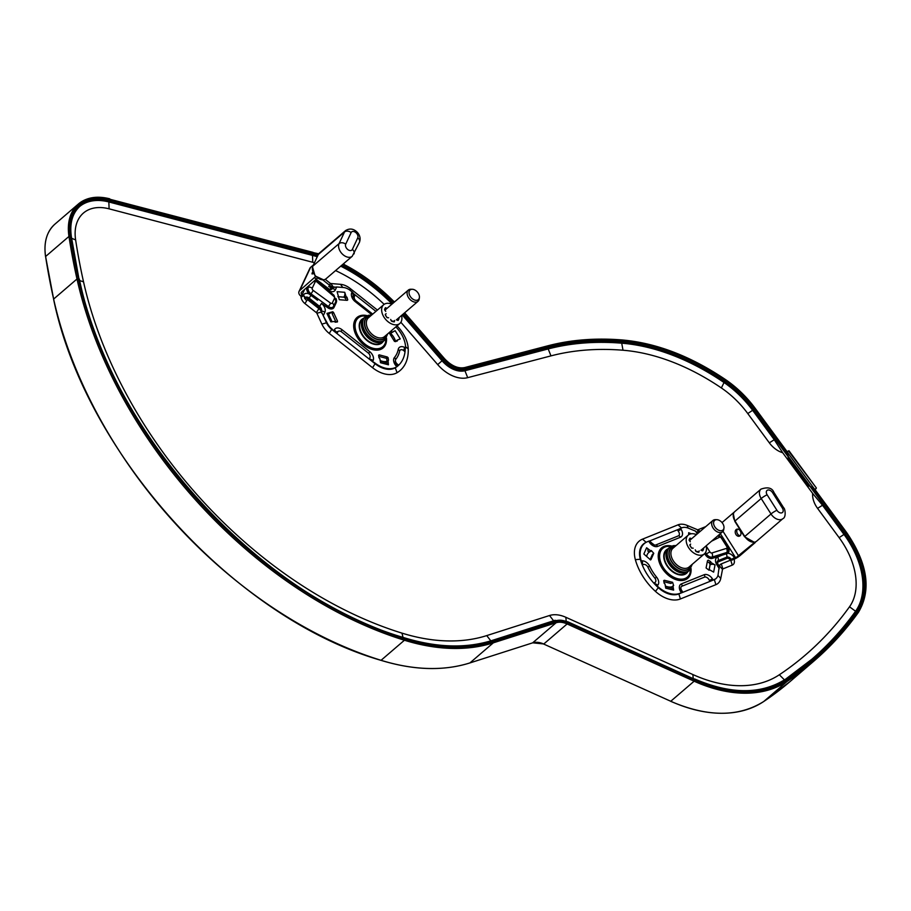 <?xml version="1.0" encoding="UTF-8"?>
<svg xmlns="http://www.w3.org/2000/svg" width="911" height="911" viewBox="0 0 911 911"><rect width="100%" height="100%" fill="white"/><g stroke="black" fill="none" stroke-linecap="round" stroke-linejoin="round"><path stroke-width="1.37" d="M402.184 314.921L442.051 360.779A23.823 15.635 49.4 0 0 464.929 370.731L548.194 348.936A365.983 240.253 -130.6 0 1 621.723 343.185A212.536 139.52 -130.6 0 1 723.664 382.267A81.364 53.407 -130.6 0 1 752.702 410.417L774.259 439.717L782.686 452.721A19.803 12.993 -130.6 0 1 769.328 442.837L747.772 413.548A73.939 48.534 49.4 0 0 721.375 387.961A205.112 134.646 49.4 0 0 623.01 350.234A358.558 235.38 49.4 0 0 550.961 355.882L467.696 377.666A31.247 20.509 -130.6 0 1 437.69 364.605L400.874 322.266L437.69 364.605A31.247 20.509 49.4 0 0 467.696 377.666L550.961 355.882A358.558 235.38 -130.6 0 1 623.01 350.234A205.112 134.646 -130.6 0 1 721.375 387.961A73.939 48.534 -130.6 0 1 747.772 413.548L769.328 442.837A19.803 12.993 49.4 0 0 782.686 452.721L812.669 493.455A19.803 12.993 49.4 0 0 817.577 508.372L839.133 537.661A67.756 44.48 -130.6 0 1 849.507 606.794A624.616 410.041 -130.6 0 1 779.338 674.766A135.807 89.153 -130.6 0 1 692.85 674.539L565.833 617.282A31.247 20.509 49.4 0 0 549.527 615.517L486.747 635.593A210.065 137.903 -130.6 0 1 401.956 633.122A358.558 235.38 -130.6 0 1 83.527 281.829A630.799 414.095 -130.6 0 1 75.624 239.923A49.194 32.295 -130.6 0 1 109.104 208.835L312.746 262.277A135.807 89.153 -130.6 0 1 314.443 262.744A135.807 89.153 49.4 0 0 312.746 262.277L109.104 208.835A49.194 32.295 49.4 0 0 75.624 239.923A630.799 414.095 49.4 0 0 83.527 281.829A358.558 235.38 49.4 0 0 401.956 633.122A210.065 137.903 49.4 0 0 486.747 635.593L549.527 615.517A31.247 20.509 -130.6 0 1 565.833 617.282L692.85 674.539A135.807 89.153 49.4 0 0 779.338 674.766A624.616 410.041 49.4 0 0 849.507 606.794A67.756 44.48 49.4 0 0 839.133 537.661L817.577 508.372A19.803 12.993 -130.6 0 1 812.669 493.455L822.508 505.241L844.064 534.541A75.18 49.353 -130.6 0 1 855.577 611.247A632.04 414.915 -130.6 0 1 811.405 659.644M335.567 270.59A135.807 89.153 -130.6 0 1 384.157 304.342A135.807 89.153 49.4 0 0 335.567 270.59M337.901 296.69L344.46 297.214L337.901 296.69M345.144 297.373A2.471 1.628 -130.6 0 1 345.907 297.829L345.907 297.829A2.471 1.628 49.4 0 0 345.144 297.373M389.487 332.344A12.982 8.529 -130.6 0 1 395.659 341.659A12.982 8.529 49.4 0 0 389.487 332.344M387.073 361.303A12.982 8.529 -130.6 0 1 380.126 360.449A12.982 8.529 49.4 0 0 387.073 361.303M332.048 321.754L328.552 314.158L332.048 321.754M311.619 294.287L318.235 299.093L317.495 300.231L310.924 295.346L311.619 294.287L310.002 292.955L309.068 293.911L310.924 295.346A3.712 0.797 128.4 0 1 309.034 298.034L308.362 299.013A2.927 1.924 -130.6 0 0 305.265 299.07L306.711 300.732L304.934 303.568A7.425 4.874 -130.6 0 1 301.063 295.654A7.425 4.874 49.4 0 0 304.934 303.568L316.379 312.644A1.241 0.809 -130.6 0 1 316.903 313.304L321.879 324.122A17.32 11.376 49.4 0 0 329.224 333.415L372.553 367.714A27.842 18.277 49.4 0 0 397.082 372.679A48.26 31.68 49.4 0 0 408.23 348.902A27.842 18.277 49.4 0 0 397.002 325.887A27.842 18.277 -130.6 0 1 408.23 348.902A48.26 31.68 -130.6 0 1 397.082 372.679A27.842 18.277 -130.6 0 1 372.553 367.714L329.224 333.415A17.32 11.376 -130.6 0 1 321.879 324.122L316.903 313.304A1.241 0.809 49.4 0 0 316.379 312.644L304.934 303.568L307.44 299.571L318.896 308.635A6.183 4.065 -130.6 0 1 321.515 311.949L326.491 322.779A12.378 8.119 49.4 0 0 331.741 329.406L375.059 363.705A22.889 15.02 49.4 0 0 395.237 367.793A43.307 28.435 49.4 0 0 398.688 365.174A43.307 28.435 49.4 0 0 405.042 351.635A43.307 28.435 49.4 0 0 405.201 349.835M377.439 310.07L350.257 288.536A17.32 11.376 49.4 0 0 340.532 284.323L330.852 283.537A1.241 0.809 -130.6 0 1 330.158 283.241L325.204 279.313L330.158 283.241A1.241 0.809 49.4 0 0 330.852 283.537L340.532 284.323A17.32 11.376 -130.6 0 1 350.257 288.536L377.439 310.07M705.763 526.604L698.042 529.712A1.241 0.809 -130.6 0 1 697.393 529.678L687.145 525.408A17.32 11.376 49.4 0 0 678.023 524.838L642.528 539.141A27.842 18.277 49.4 0 0 635.366 559.673A48.26 31.68 49.4 0 0 655.453 591.376A27.842 18.277 49.4 0 0 680.403 598.96L715.898 584.657A17.32 11.376 49.4 0 0 720.749 578.462L722.514 569.352A1.241 0.809 -130.6 0 1 722.867 568.908L732.25 565.127A7.425 4.874 49.4 0 0 734.027 559.229A7.425 4.874 -130.6 0 1 732.25 565.127L722.867 568.908A1.241 0.809 49.4 0 0 722.514 569.352L720.749 578.462A17.32 11.376 -130.6 0 1 715.898 584.657L680.403 598.96A27.842 18.277 -130.6 0 1 655.453 591.376A48.26 31.68 -130.6 0 1 635.366 559.673A27.842 18.277 -130.6 0 1 642.528 539.141L678.023 524.838A17.32 11.376 -130.6 0 1 687.145 525.408L697.393 529.678A1.241 0.809 49.4 0 0 698.042 529.712L705.763 526.604M727.57 552.726A7.425 4.874 49.4 0 0 726.602 552.521A7.425 4.874 -130.6 0 1 727.57 552.726M710.831 564.513L709.623 563.795L711.035 562.588L710.671 561.609A16.091 10.556 49.4 0 0 710.523 562.281L710.352 563.169L710.523 562.281A16.091 10.556 -130.6 0 1 710.682 561.62L709.248 562.827L707.312 561.688M707.494 560.709L706.093 567.974L709.009 570.184L710.17 564.125L709.122 570.24M671.954 586.798A12.982 8.529 -130.6 0 1 665.326 585.989A12.982 8.529 49.4 0 0 671.954 586.798M646.708 556.257A12.982 8.529 -130.6 0 1 650.363 551.519L651.775 550.95L650.363 551.519A12.982 8.529 49.4 0 0 646.708 556.257M796.396 471.351L797.296 470.577M799.141 475.075L800.029 474.301M797.114 470.327L796.214 471.101M719.679 535.679A6.309 4.145 49.4 0 0 718.62 535.133M712.345 558.386A1.241 0.9 72.5 0 1 712.22 557.031A5.159 3.393 -130.6 0 1 706.435 553.968L705.273 554.64A6.309 4.145 49.4 0 0 712.345 558.386L727.878 553.307A7.208 4.737 49.4 0 1 734.471 557.76L735.678 557.919L733.389 559.491M712.789 580.25L714.588 579.362A12.378 8.119 49.4 0 0 716.126 578.439A12.378 8.119 49.4 0 0 718.062 574.943L719.2 566.744L717.094 562.178A3.997 2.619 49.4 0 1 718.232 560.607L726.773 557.168A1.241 0.911 -111.9 0 0 726.989 558.363A2.927 1.924 -130.6 0 1 730.371 560.06L730.451 560.185M656.751 586.194L657.104 585.887A24.745 16.25 49.4 0 0 680.005 593.3L681.382 592.742A3.712 0.604 -32.3 0 1 682.316 592.537M697.279 533.892L695.537 531.147L688.454 528.198A12.378 8.119 49.4 0 0 681.929 527.799L680.483 528.38L681.143 529.416A7.208 4.737 49.4 0 1 680.415 537.251L657.708 546.395A7.208 4.737 49.4 0 1 649.372 542.216L648.723 541.18L647.345 541.738A24.745 16.25 49.4 0 0 644.293 543.582A24.745 16.25 49.4 0 0 641.242 560.834L640.888 561.142M665.44 586.616L672.398 588.324A3.712 2.061 103.8 0 1 673.639 590.112L672.978 585.921L673.639 585.579L672.603 582.311L670.94 583.461L663.891 581.742M663.732 580.831L664.37 580.284L672.352 582.243M664.37 580.284L663.709 580.626L664.142 583.256L664.984 583.962L665.747 588.176A3.712 2.061 -76.2 0 0 665.599 587.584M644.328 554.423A3.712 2.676 -156.3 0 0 643.861 554.013L650.579 559.935M650.078 559.661L652.356 554.503L653.768 553.284L651.001 559.57M653.768 553.284L651.171 550.483L649.008 551.918L647.892 551.053M643.861 554.013L646.616 547.75L650.431 550.699M688.636 533.402A3.712 1.708 -67.4 0 0 688.682 532.707L688.636 534.814M710.557 564.626A3.712 2.482 11 0 1 715.021 564.991L713.643 572.119A3.712 2.482 -169 0 0 713.062 571.823M711.035 562.588L715.033 564.945M708.166 560.14L710.671 561.609M713.643 572.119L709.635 569.808M668.093 548.752A15.464 10.158 49.4 0 0 666.727 565.48A15.464 10.158 49.4 0 0 687.839 571.755M671.737 588.164L671.566 587.139L672.978 585.921M646.594 547.796A3.712 2.676 23.7 0 1 647.869 551.109M728.481 548.103A6.309 4.145 49.4 0 1 727.878 553.307A1.241 0.934 52 0 1 727.593 552.043L726.261 552.624A1.241 0.9 -107.1 0 0 726.318 553.877A3.712 2.733 68.1 0 1 726.773 557.168A3.997 2.619 49.4 0 1 731.396 559.491L731.715 560.003A3.712 0.604 147.7 0 1 734.801 558.272M719.28 568.635L716.877 564.854A7.208 4.737 49.4 0 1 717.595 557.02L720.852 555.71A1.241 0.9 72.5 0 1 720.726 554.355L726.261 552.624M732.353 560.071L731.715 560.003M718.802 566.13A6.183 4.065 49.4 0 1 720.077 564.854A6.183 4.065 49.4 0 0 718.79 565.993L718.153 564.979A2.927 1.924 -130.6 0 1 718.449 561.802A1.241 0.911 68.1 0 1 718.232 560.607A3.712 2.733 68.1 0 0 717.595 557.02M695.537 531.147L697.997 533.277M680.961 588.882A3.997 2.619 49.4 0 0 680.938 589.041L681.735 591.558A3.712 0.604 -32.3 0 0 680.722 591.717A7.208 4.737 49.4 0 1 681.439 583.883L704.157 574.727A3.712 2.733 68.1 0 1 704.909 577.016M704.157 574.727A7.208 4.737 49.4 0 1 712.493 578.918L713.142 579.943A3.712 0.604 147.7 0 0 711.502 580.774M753.841 542.227A1.241 0.911 -111.9 0 1 753.556 543.298L735.712 557.908L720.35 533.652M722.036 522.595L733.959 512.358A1.241 0.911 -111.9 0 1 734.152 512.244L734.198 512.221A1.241 0.911 -111.9 0 0 734.152 512.244M740.051 535.782A3.712 2.733 68.1 0 1 739.481 536.135A3.712 2.733 68.1 0 1 735.746 534.131A3.712 2.733 68.1 0 1 736.134 529.598A3.712 2.733 68.1 0 1 736.703 529.245A3.712 2.733 68.1 0 1 740.438 531.261A3.712 2.733 68.1 0 1 740.051 535.782M755.413 541.897A1.241 0.911 68.1 0 1 755.105 542.671L740.233 555.437A4.954 0.809 -32.3 0 1 734.289 559.126L735.712 557.908M740.188 535.657A3.712 2.733 68.1 0 1 737.113 533.083A3.712 2.733 68.1 0 1 737.546 529.097M641.492 562.93L641.242 560.834L642.175 560.812A7.208 4.737 49.4 0 1 649.771 566.414A34.857 22.889 -130.6 0 0 656.546 577.096A7.208 4.737 49.4 0 1 657.685 585.295L657.104 585.887L655.305 584.737M657.685 585.295A3.712 2.801 -135.4 0 0 654.462 583.849A3.997 2.619 49.4 0 0 655.009 582.482M643.098 564.649A3.997 2.619 49.4 0 0 642.209 564.524L642.096 564.535M641.458 546.27A24.745 16.25 -130.6 0 1 642.87 544.801L644.293 543.582M680.483 528.38A3.712 0.604 147.7 0 0 677.533 530.02M648.723 541.18A3.712 0.604 -32.3 0 1 649.725 541.02L650.386 542.045A3.712 0.604 -32.3 0 0 649.372 542.216M722.776 523.597A6.354 4.168 -130.6 0 1 723.96 528.016A6.354 4.168 -130.6 0 1 720.259 530.703A6.354 4.168 -130.6 0 1 714.805 526.82A6.354 4.168 -130.6 0 1 716.798 519.68A6.354 4.168 -130.6 0 1 722.776 523.597M723.96 528.016L723.767 529.393A7.425 4.874 -130.6 0 1 722.56 531.751A7.425 4.874 -130.6 0 1 713.062 527.993A7.425 4.874 -130.6 0 1 712.892 520.488A7.425 4.874 -130.6 0 1 715.397 519.657L716.798 519.68M691.779 548.171A7.425 4.874 -130.6 0 1 690.937 546.999A7.425 4.874 -130.6 0 1 689.855 544.721M689.729 541.054A7.425 4.874 -130.6 0 1 690.754 539.494L712.892 520.488M699.022 551.474A7.425 4.874 -130.6 0 1 695.674 551.098M686.484 572.917A15.157 9.953 -130.6 0 1 667.091 565.253A15.157 9.953 -130.6 0 1 666.738 549.914L668.503 548.399A15.157 9.953 -130.6 0 1 668.594 548.32L668.503 548.399A15.157 9.953 -130.6 0 0 668.868 563.727A15.157 9.953 -130.6 0 0 688.249 571.402A15.157 9.953 -130.6 0 0 688.34 571.322L686.484 572.917M301.803 296.861L303.226 295.642L302.11 294.765L300.698 295.973A4.954 3.576 -154.9 0 1 299.047 291.44A4.954 3.576 -154.9 0 1 299.742 290.541L315.627 276.5M327.63 307.633A6.309 4.145 49.4 0 0 334.041 307.314L336.216 302.668A1.241 0.9 25.1 0 1 335.783 301.587L333.608 306.233A5.159 3.393 -130.6 0 1 328.359 306.495L327.63 307.633L321.469 303.374A3.712 0.797 128.4 0 1 319.465 306.29L318.793 307.269A2.927 1.924 -130.6 0 1 320.33 310.059M371.893 314.83L355.176 301.587A7.208 4.737 49.4 0 1 351.76 292.704L352.124 291.93L350.359 290.529A12.378 8.119 49.4 0 0 343.413 287.512L336.717 286.976L332.413 287.614L331.866 288.776A3.997 2.619 49.4 0 1 330.055 289.835L316.333 279.426M372.417 361.61L374.444 362.635A24.745 16.25 49.4 0 0 396.809 366.7L395.978 365.755A7.208 4.737 49.4 0 1 394.463 357.465A34.857 22.889 -130.6 0 0 398.221 349.448A7.208 4.737 49.4 0 1 404.586 347.387L405.611 347.911A24.745 16.25 49.4 0 0 395.841 326.89M323.132 315.457L326.992 322.585A12.378 8.119 49.4 0 0 332.23 329.213L333.642 330.921M391.32 332.948A3.712 0.66 -31.7 0 1 395.18 330.739L395.01 330.807M391.73 332.652L395.146 330.682M392.003 331.866L390.512 331.467M389.099 332.674L394.52 341.454L397.207 341.078L397.116 340.156L395.704 341.374L397.39 340.737M399.28 339.347A3.712 0.66 148.3 0 1 400.236 338.926L397.116 340.156M380.24 361.189L387.255 363.034A3.712 2.027 104.7 0 1 388.439 364.799L388.075 360.688M387.881 360.858L387.107 361.53L386.697 358.911L388.12 357.693L388.519 360.312M388.12 357.693L387.289 356.975L385.865 358.194L378.771 356.326M378.634 355.415L379.272 354.869L387.289 356.975M379.272 354.869L378.6 355.199L378.999 357.807L379.83 358.535L380.525 362.726A3.712 2.027 -75.3 0 0 380.388 362.134M331.467 321.834A3.712 1.116 155.3 0 0 330.83 321.856L334.405 321.469L335.214 322.209L337.434 321.936L337.503 321.082L336.353 322.073M336.011 322.118L332.151 313.714L333.563 312.496L337.503 321.082M333.563 312.496L332.754 311.756L330.203 313.111M331.911 321.777L328.188 313.657A3.712 1.116 -24.7 0 0 326.935 313.384L332.754 311.756M337.252 292.306A3.712 2.334 -85.4 0 0 337.104 291.679L339.302 299.719L347.216 300.357M346.1 300.266L345.52 298.409L346.943 297.191L347.774 299.878M346.943 297.191L346.055 296.587L344.643 297.806L344.233 296.496M344.734 292.294L346.055 296.587M363.535 318.338A15.464 10.158 49.4 0 0 360.027 321.777A15.464 10.158 49.4 0 0 366.826 340.407A15.464 10.158 49.4 0 0 383.28 341.34M330.454 312.883L328.427 314.181M337.104 291.679L344.677 292.294A3.712 2.334 94.6 0 1 344.073 296.758M307.326 287.147A1.241 0.9 -154.9 0 0 308.271 287.238L308.977 285.735M321.253 311.425L321.355 311.22A3.997 2.619 49.4 0 0 319.465 306.29L309.034 298.034A3.997 2.619 49.4 0 0 304.798 298.113L304.627 298.501A3.712 2.687 25.1 0 0 303.226 295.642L303.409 295.255A3.712 2.687 25.1 0 1 304.798 298.113M321.469 303.374A7.208 4.737 49.4 0 1 324.874 312.257L323.542 315.092L321.173 312.473M332.299 287.853L332.173 287.842A6.183 4.065 49.4 0 1 328.712 286.339L328.848 286.441A6.183 4.065 49.4 0 0 331.046 287.671L330.693 288.434A2.927 1.924 -130.6 0 1 327.596 288.491L327.561 288.571M315.673 280.03L317.324 281.032A3.712 0.649 130.5 0 1 317.028 282.023A1.72 1.127 -130.6 0 0 315.138 282L312.234 288.183A1.72 1.127 -130.6 0 0 313.122 290.358A3.712 0.945 126.2 0 1 310.924 293.775M317.472 278.083L301.632 292.044A2.471 1.788 -154.9 0 0 301.29 292.499A2.471 1.788 -154.9 0 0 302.11 294.765L304.559 289.527M313.43 264.919L310.617 267.333A4.954 3.576 -154.9 0 0 309.922 268.233L299.047 291.44M312.769 271.933A3.712 0.797 -51.6 0 0 312.074 273.938A3.712 0.797 -51.6 0 0 313.293 273.357A3.712 0.797 -51.6 0 0 313.35 273.311M352.124 291.93A3.712 2.687 25.1 0 1 353.525 294.788L353.161 295.563A3.997 2.619 49.4 0 0 352.978 296.223L355.358 300.505A3.712 0.797 -51.6 0 1 355.176 301.587M405.611 347.911L404.427 351.35M395.442 360.961A3.997 2.619 49.4 0 0 395.192 361.747L396.649 365.129L395.978 365.755M397.412 366.313L396.433 367.031M335.214 332.162A3.712 2.687 -154.9 0 0 333.995 330.613L334.36 329.839A7.208 4.737 49.4 0 1 342.001 329.702L369.718 351.646A7.208 4.737 49.4 0 1 373.134 360.528L372.77 361.303A3.712 2.687 -154.9 0 0 370.845 360.369M369.638 359.412A3.997 2.619 49.4 0 0 369.775 357.875M337.924 331.672A3.997 2.619 49.4 0 0 335.806 332.629M409.358 290.939A6.354 4.168 -130.6 0 1 412.239 289.265A6.354 4.168 -130.6 0 1 419.39 297.601A6.354 4.168 -130.6 0 1 419.094 298.649A6.354 4.168 -130.6 0 1 412.364 298.762A6.354 4.168 -130.6 0 1 409.358 290.939M419.39 297.601L419.208 298.979A7.425 4.874 -130.6 0 1 418.855 300.209A7.425 4.874 -130.6 0 1 418.001 301.336A7.425 4.874 -130.6 0 1 410.201 299.662A7.425 4.874 -130.6 0 1 407.479 291.201A7.425 4.874 -130.6 0 1 408.333 290.074A7.425 4.874 -130.6 0 1 410.838 289.243L412.239 289.265M394.452 321.059A7.425 4.874 -130.6 0 1 391.115 320.683M387.221 317.757A7.425 4.874 -130.6 0 1 385.296 314.306M385.171 310.64A7.425 4.874 -130.6 0 1 385.342 310.207A7.425 4.874 -130.6 0 1 386.196 309.08L408.333 290.074M360.437 321.811A15.157 9.953 -130.6 0 1 362.179 319.499L363.945 317.985A15.157 9.953 -130.6 0 1 364.036 317.905L363.945 317.985A15.157 9.953 -130.6 0 0 362.214 320.296A15.157 9.953 -130.6 0 0 367.759 337.548A15.157 9.953 -130.6 0 0 383.69 340.987A15.157 9.953 -130.6 0 0 383.782 340.908L381.925 342.502A15.157 9.953 -130.6 0 1 365.994 339.063A15.157 9.953 -130.6 0 1 360.437 321.811M79.724 206.455A56.619 37.169 -130.6 0 1 108.853 201.957L312.496 255.399A143.232 94.027 -130.6 0 1 317.256 256.743M340.714 266.16A143.232 94.027 -130.6 0 1 392.106 304.001M375.936 311.357L353.343 293.479M334.701 287.045L333.244 286.931A6.183 4.065 -130.6 0 1 329.771 285.416L322.745 279.859M372.724 314.124L356.144 301.006A3.712 2.437 -130.6 0 1 354.39 296.428L355.119 294.879M398.688 365.174L397.367 364.138A3.712 2.437 -130.6 0 1 395.852 359.196A37.123 24.369 49.4 0 0 399.644 351.099A3.712 2.437 -130.6 0 1 403.721 350.598L405.042 351.635M336.99 333.563L337.719 332.014A3.712 2.437 -130.6 0 1 341.648 331.946L368.181 352.956A3.712 2.437 -130.6 0 1 369.934 357.533L369.217 359.082M698.578 532.776A6.183 4.065 -130.6 0 1 698.464 532.73L697.234 532.218M650.215 540.735L677.385 529.792L678.695 531.853A3.712 2.437 -130.6 0 1 678.331 535.884L655.806 544.96A3.712 2.437 -130.6 0 1 651.513 542.808L649.657 540.963M678.843 529.2L677.385 529.792M645.603 542.626A22.889 15.02 49.4 0 0 640.319 559.229A43.307 28.435 49.4 0 0 642.278 564.979A43.307 28.435 49.4 0 0 653.711 583.017A43.307 28.435 49.4 0 0 658.334 587.686A22.889 15.02 49.4 0 0 678.854 593.926L714.349 579.624A12.378 8.119 49.4 0 0 716.433 578.155M719.36 567.234L719.588 566.084A6.183 4.065 -130.6 0 1 721.318 563.875L730.702 560.094L732.25 565.127M682.874 592.309L681.565 590.248A3.712 2.437 -130.6 0 1 681.94 586.217L704.454 577.141A3.712 2.437 -130.6 0 1 708.747 579.294L710.045 581.355M642.278 564.979L643.36 564.535A3.712 2.437 -130.6 0 1 647.949 567.246A37.123 24.369 49.4 0 0 654.781 578.029A3.712 2.437 -130.6 0 1 654.793 582.584L653.711 583.017M654.007 583.359A3.712 2.437 49.4 0 0 654.61 582.664M642.859 544.539A22.889 15.02 -130.6 0 1 644.077 543.765M397.162 365.721L397.629 366.097A43.307 28.435 -130.6 0 1 397.549 366.165L396.649 365.129M337.708 332.025A3.712 2.437 49.4 0 0 336.649 332.925L336.523 333.198M353.331 295.221L354.049 295.79L353.331 297.339A3.712 2.437 49.4 0 0 353.217 297.635M706.105 545.883A12.378 8.119 -130.6 0 1 706.355 547.112A12.378 8.119 -130.6 0 1 704.397 553.877A12.378 8.119 -130.6 0 1 693.852 553.045A12.378 8.119 -130.6 0 1 686.313 541.851A12.378 8.119 -130.6 0 1 688.272 535.099A12.378 8.119 -130.6 0 1 696.425 534.62M691.563 538.8L690.071 538.094A8.973 5.887 49.4 0 0 689.092 540.189L690.299 541.806M690.652 544.083L689.855 545.177A8.973 5.887 49.4 0 0 691.586 547.989L693.18 548.194M695.252 549.823L696.118 551.576A8.973 5.887 49.4 0 0 698.828 552.282L699.215 550.87M700.935 550.221L702.597 550.87A8.973 5.887 49.4 0 0 703.577 548.786L703.383 548.217M689.49 570.332L688.431 571.254A15.157 9.953 -130.6 0 1 680.517 572.552A15.157 9.953 -130.6 0 1 667.888 561.506A15.157 9.953 -130.6 0 1 668.685 548.24L669.744 547.329A15.157 9.953 49.4 0 0 668.947 560.595A15.157 9.953 49.4 0 0 681.576 571.641A15.157 9.953 49.4 0 0 689.49 570.332L692.258 564.296M401.546 315.468A12.378 8.119 -130.6 0 1 401.797 316.698A12.378 8.119 -130.6 0 1 399.838 323.462A12.378 8.119 -130.6 0 1 389.293 322.642A12.378 8.119 -130.6 0 1 381.755 311.437A12.378 8.119 -130.6 0 1 383.713 304.684A12.378 8.119 -130.6 0 1 391.867 304.206M387.004 308.385L385.512 307.679A8.973 5.887 49.4 0 0 384.533 309.774L385.74 311.391M386.093 313.669L385.296 314.773A8.973 5.887 49.4 0 0 387.027 317.575L388.621 317.78M390.682 319.419L391.559 321.162A8.973 5.887 49.4 0 0 394.269 321.868L394.657 320.456M396.376 319.818L398.039 320.467A8.973 5.887 49.4 0 0 399.018 318.372L398.824 317.802M384.932 339.928L383.873 340.839A15.157 9.953 -130.6 0 1 375.958 342.137A15.157 9.953 -130.6 0 1 363.318 331.092A15.157 9.953 -130.6 0 1 364.127 317.837L365.186 316.914A15.157 9.953 49.4 0 0 364.389 330.181A15.157 9.953 49.4 0 0 377.017 341.226A15.157 9.953 49.4 0 0 384.932 339.928L387.687 333.881M782.868 518.666L756.665 541.168A9.281 6.092 -130.6 0 1 744.788 536.477L734.995 521.001A9.281 6.092 -130.6 0 1 734.767 511.618L760.981 489.116A9.281 6.092 49.4 0 0 761.197 498.511L771.002 513.975A9.281 6.092 49.4 0 0 782.868 518.666C786.489 517.323 785.02 508.258 783.722 507.882L773.929 492.418C772.129 487.852 767.814 486.747 760.981 489.116M352.227 256.276L326.024 278.777A9.281 6.092 -130.6 0 1 316.265 276.671A9.281 6.092 -130.6 0 1 312.872 266.103L318.303 254.499A9.281 6.092 -130.6 0 1 319.374 253.087L345.576 230.585A9.281 6.092 49.4 0 0 344.517 231.998L339.074 243.601A9.281 6.092 49.4 0 0 342.479 254.169A9.281 6.092 49.4 0 0 352.227 256.276L359.424 242.349C360.71 238.898 360.107 235.653 357.602 232.624C353.867 228.695 349.858 228.012 345.576 230.585M788.197 451.116L785.829 452.676M814.468 489.435L815.379 488.979M815.174 489.013L814.525 489.173M813.364 489.879L811.097 486.816L808.786 485.939L788.163 457.903L788.14 455.614L785.772 452.733L788.949 450.74L816.358 487.977L788.459 450.956M788.482 458.347L808.786 485.939M45.618 256.663L45.55 256.595C43.58 242.383 46.734 231.553 54.99 224.083A59.34 38.957 49.4 0 0 45.596 256.503L68.963 236.439L70.341 236.154A639.955 420.108 49.4 0 0 78.357 278.664A367.714 241.392 49.4 0 0 404.905 638.93A219.221 143.904 49.4 0 0 493.398 641.515L556.188 621.427A22.092 14.496 -130.6 0 1 567.712 622.68L694.729 679.936A144.974 95.165 49.4 0 0 787.047 680.175A633.771 416.054 49.4 0 0 858.242 611.213A76.911 50.492 49.4 0 0 846.467 532.73L814.605 489.446M54.99 224.083L78.369 204.018C86.511 197.345 96.965 195.603 109.73 198.803L109.343 198.928A59.34 38.957 49.4 0 0 78.369 204.018A59.34 38.957 49.4 0 0 68.963 236.439A640.945 420.757 49.4 0 0 76.991 279.005L78.357 278.664M312.997 252.37L110.037 199.281A58.35 38.308 49.4 0 0 70.341 236.154M318.52 254.089A144.974 95.165 49.4 0 0 313.691 252.723L110.037 199.281M394.395 302.042A144.974 95.165 49.4 0 0 343.151 264.065M786.774 451.651L755.105 408.618A83.095 54.546 49.4 0 0 725.441 379.864A214.267 140.658 49.4 0 0 622.68 340.463A367.714 241.392 49.4 0 0 548.798 346.248L465.532 368.033A22.092 14.496 -130.6 0 1 444.317 358.809L404.461 312.963M786.364 451.913L754.684 408.868A82.354 54.068 49.4 0 0 725.281 380.377A213.527 140.169 49.4 0 0 622.885 341.101A366.974 240.903 49.4 0 0 549.151 346.875L465.885 368.67A22.832 14.986 -130.6 0 1 443.953 359.128L404.085 313.282M394.019 302.361A144.223 94.676 49.4 0 0 342.718 264.441M318.258 254.602A144.223 94.676 49.4 0 0 313.794 253.349L110.14 199.908A57.609 37.818 49.4 0 0 70.933 236.313A639.215 419.618 49.4 0 0 78.938 278.777A366.974 240.903 49.4 0 0 404.837 638.304A218.481 143.426 49.4 0 0 493.033 640.888L555.812 620.801A22.832 14.986 -130.6 0 1 567.735 622.099L694.751 679.344A144.223 94.676 49.4 0 0 786.592 679.595A633.031 415.564 49.4 0 0 857.707 610.7A76.171 50.003 49.4 0 0 846.046 532.981L814.183 489.697M70.933 236.313L71.354 236.655C69.509 223.172 72.447 212.98 80.134 206.091A56.619 37.169 49.4 0 1 109.696 201.229L108.853 201.957L109.104 208.835M110.14 199.908L109.696 201.229L313.35 254.67L312.496 255.399L312.746 262.277M53.658 299.229L45.596 256.503A640.945 420.757 49.4 0 0 53.624 299.07L76.991 279.005A368.704 242.041 49.4 0 0 404.427 640.239L404.905 638.93M69.452 352.386A368.454 241.882 49.4 0 0 305.994 627.93M78.938 278.777L71.354 236.655M380.9 660.259L380.957 660.338C234.355 618.034 85.156 453.427 53.578 299.161L53.624 299.07A368.704 242.041 49.4 0 0 381.06 660.304L404.427 640.239A220.211 144.564 49.4 0 0 493.329 642.836A0.991 0.717 -107.7 0 0 493.398 641.515M404.837 638.304L404.564 637.848C259.009 595.874 110.675 432.235 79.348 279.051M469.905 662.935L532.73 642.824L469.905 662.935C443.429 671.202 413.776 670.337 380.957 660.338L381.06 660.304A220.211 144.564 49.4 0 0 469.951 662.901L493.329 642.836L556.109 622.76A0.991 0.717 -107.7 0 0 556.188 621.427M493.033 640.888A0.991 0.717 -107.7 0 0 491.974 640.535M532.639 642.847L556.109 622.76A21.101 13.847 -130.6 0 1 567.12 623.955L567.712 622.68M555.812 620.801A0.991 0.717 -107.7 0 0 554.765 620.448L492.384 640.41M543.605 643.94L532.73 642.824A21.101 13.847 -130.6 0 1 543.742 644.02L567.12 623.955L694.136 681.2L694.729 679.936M567.735 622.099L554.947 620.345L492.168 640.433C466.159 648.564 436.961 647.71 404.564 637.848M670.621 701.208L543.651 644.043L670.758 701.265L694.136 681.2A145.965 95.814 49.4 0 0 787.081 681.451A0.991 0.74 -123.7 0 0 787.047 680.175M694.751 679.344L567.576 621.678M763.691 701.527L790.236 681.405A634.762 416.703 49.4 0 1 763.714 701.516L763.691 701.527C738.491 717.264 707.483 717.185 670.667 701.299L670.758 701.265A145.965 95.814 49.4 0 0 763.714 701.516L787.081 681.451A634.762 416.703 49.4 0 0 813.603 661.34A634.762 416.703 49.4 0 0 858.39 612.363A0.991 0.74 -144.4 0 0 858.242 611.213M786.592 679.595A0.991 0.74 -123.7 0 0 785.43 679.299A632.04 414.915 49.4 0 0 811.826 659.279A632.04 414.915 49.4 0 0 856.431 610.518L855.577 611.247L849.507 606.794M857.707 610.7A0.991 0.74 -144.4 0 0 856.431 610.518A75.18 49.353 49.4 0 0 844.918 533.812L839.133 537.661M621.849 340.088A0.991 0.626 94.6 0 1 622.68 340.463M622.885 341.101A0.991 0.626 94.6 0 1 622.577 342.456L621.723 343.185L623.01 350.234M725.281 380.377L724.507 381.538A212.536 139.52 49.4 0 0 622.577 342.456A365.983 240.253 49.4 0 0 549.048 348.207L548.194 348.936L550.961 355.882M754.684 408.868L753.556 409.688A81.364 53.407 49.4 0 0 724.507 381.538L721.375 387.961M547.773 345.884A0.991 0.706 75.3 0 1 548.798 346.248M549.151 346.875A0.991 0.706 75.3 0 1 549.048 348.207L465.783 370.003L464.929 370.731L467.696 377.666M464.508 367.68A0.991 0.706 75.3 0 1 465.532 368.033M465.885 368.67A0.991 0.706 75.3 0 1 465.783 370.003A23.823 15.635 -130.6 0 1 442.905 360.039L437.69 364.605M443.953 359.128L442.905 360.039L403.026 314.193M318.736 253.782L313.691 252.723M313.794 253.349L313.35 254.67A143.232 94.027 49.4 0 1 317.654 255.889M392.96 303.272A143.232 94.027 49.4 0 0 341.568 265.431M846.046 532.981L844.918 533.812L809.993 486.372M788.14 456.684L753.556 409.688L747.772 413.548M704.647 553.649L705.273 554.64M681.382 592.742L680.722 591.717M671.806 546.088A20.053 13.164 49.4 0 0 659.2 551.144A20.053 13.164 49.4 0 0 662.081 568.157A20.053 13.164 49.4 0 0 680.995 580.558A20.053 13.164 49.4 0 0 691.039 568.487M665.747 588.176L673.639 590.112M691.255 533.778L688.682 532.707M671.236 546.338L666.886 546.429A18.915 12.412 49.4 0 0 663.242 567.496A18.915 12.412 49.4 0 0 678.228 578.849A18.915 12.412 49.4 0 0 689.946 573.292L690.697 569.011M727.593 552.043A5.159 3.393 49.4 0 0 728.356 550.95L727.73 546.327L722.503 538.071A3.712 0.604 147.7 0 0 721.489 538.242A1.72 1.127 -130.6 0 0 719.439 537.262L711.537 541.214M726.841 552.442A3.712 2.699 -107.5 0 0 726.488 548.376A1.72 1.127 -130.6 0 0 726.716 546.486A3.712 0.604 -32.3 0 1 727.73 546.327M720.726 554.355L712.22 557.031A3.712 2.699 72.5 0 0 711.855 552.977L726.488 548.376M734.471 557.76A3.712 0.604 147.7 0 0 731.396 559.491M718.449 561.802L726.989 558.363M719.439 537.262A3.712 2.767 -116.6 0 0 717.811 535.827M726.716 546.486L721.489 538.242M711.855 552.977A1.72 1.127 -130.6 0 1 709.931 551.952L706.116 545.94M705.524 552.521L706.435 553.968A3.712 0.604 -32.3 0 1 709.931 551.952M716.877 564.854A3.712 0.604 -32.3 0 1 717.891 564.683M681.439 583.883A3.712 2.733 68.1 0 1 682.191 586.103M712.493 578.918A3.712 0.604 147.7 0 0 709.544 580.558M738.684 556.063L722.992 531.307M753.556 543.298L755.105 542.671M656.546 577.096L655.009 578.326M649.771 566.414A3.712 1.105 155 0 0 647.812 566.961M642.175 560.812A3.712 2.471 88.6 0 1 642.209 564.524M681.143 529.416A3.712 0.604 147.7 0 0 678.194 531.045M680.415 537.251A3.712 2.733 -111.9 0 0 678.684 535.691M657.708 546.395A3.712 2.733 -111.9 0 0 656.022 544.869M306.7 287.694A6.309 4.145 49.4 0 0 309.068 293.911A7.208 4.737 49.4 0 0 303.409 295.255M336.216 302.668A6.309 4.145 49.4 0 0 336 298.501M327.778 289.971A7.208 4.737 49.4 0 0 335.385 289.812A3.712 2.687 -154.9 0 0 331.866 288.776M336.717 286.976L335.385 289.812M367.247 315.673A20.053 13.164 49.4 0 0 354.743 320.513A20.053 13.164 49.4 0 0 364.229 345.212A20.053 13.164 49.4 0 0 385.467 344.836A20.053 13.164 49.4 0 0 386.48 338.072M400.236 338.926L395.18 330.739M388.439 364.799L380.525 362.726M326.935 313.384L330.83 321.856M366.677 315.923L362.327 316.026A18.915 12.412 49.4 0 0 356.064 320.831A18.915 12.412 49.4 0 0 365.004 344.119A18.915 12.412 49.4 0 0 385.023 343.766A18.915 12.412 49.4 0 0 385.387 342.878L386.139 338.596M312.234 288.183A3.712 2.687 25.1 0 0 308.271 287.238A5.159 3.393 49.4 0 0 310.002 292.955M315.138 282A3.712 2.687 -154.9 0 0 314.079 281.362M317.324 281.032L334.018 295.312A3.712 0.649 -49.5 0 1 333.733 296.303L317.028 282.023M333.733 296.303A1.72 1.127 -130.6 0 1 334.474 298.364A3.712 2.687 -154.9 0 1 335.783 301.587A5.159 3.393 49.4 0 0 335.874 301.347L334.018 295.312M333.608 306.233A3.712 2.687 -154.9 0 0 332.299 303.01L334.474 298.364M332.299 303.01A1.72 1.127 -130.6 0 1 330.545 303.09A3.712 0.945 -53.8 0 1 328.359 306.495L318.235 299.093M313.122 290.358L330.545 303.09M324.874 312.257A3.712 2.687 -154.9 0 0 321.355 311.22M308.362 299.013L318.793 307.269M327.596 288.491L317.165 280.235A2.927 1.924 -130.6 0 1 316.356 279.404M327.755 289.949A3.712 0.797 -51.6 0 0 327.937 288.867M317.529 281.203A3.712 0.797 -51.6 0 0 317.506 280.611M310.617 267.333L299.742 290.541M316.504 279.278L314.614 277.775M351.76 292.704A3.712 2.687 25.1 0 1 353.161 295.563M404.586 347.387A3.712 1.492 116.9 0 1 403.493 350.428M398.221 349.448A3.712 2.494 11.4 0 1 399.656 351.031M394.463 357.465A3.712 2.79 40.5 0 1 395.625 359.538M373.134 360.528A3.712 2.687 -154.9 0 0 369.729 359.481M369.718 351.646A3.712 0.797 128.4 0 1 368.659 353.388M342.001 329.702A3.712 0.797 128.4 0 1 340.919 331.467M334.36 329.839A3.712 2.687 25.1 0 1 335.772 332.606M774.259 439.717L769.328 442.837M71.593 238.272L75.624 239.923M79.69 280.588L83.527 281.829M403.004 637.358L401.956 633.122M490.813 640.854L486.747 635.593M553.603 620.778L549.527 615.517M566.209 621.108L565.833 617.282M693.214 678.308L692.85 674.539M784.462 679.913L779.338 674.766M822.508 505.241L817.577 508.372M316.379 312.644L318.896 308.635M316.903 313.304L321.515 311.949M321.879 324.122L326.491 322.779M329.224 333.415L331.741 329.406M372.553 367.714L375.059 363.705M397.082 372.679L395.237 367.793M408.23 348.902L405.577 346.727M350.257 288.536L349.949 290.222M340.532 284.323L342.752 287.466M330.852 283.537L333.244 286.931M330.158 283.241L329.771 285.416M698.042 529.712L700.069 531.489M697.393 529.678L698.464 532.73M687.145 525.408L688.067 528.05M678.023 524.838L681.565 527.947M642.528 539.141L646.138 542.307M635.366 559.673L640.319 559.229M655.453 591.376L658.334 587.686M680.403 598.96L678.854 593.926M715.898 584.657L714.349 579.624M720.749 578.462L717.959 575.365M722.514 569.352L719.588 566.084M722.867 568.908L721.318 563.875M704.397 553.877L689.092 567.006A12.378 8.119 -130.6 0 1 682.635 568.065A12.378 8.119 -130.6 0 1 672.318 559.047A12.378 8.119 -130.6 0 1 672.978 548.228L688.272 535.099M691.21 565.196A13.608 8.939 -130.6 0 1 682.088 569.728A13.608 8.939 -130.6 0 1 669.744 557.259A13.608 8.939 -130.6 0 1 675.097 546.406M675.438 546.11A13.927 9.144 49.4 0 0 669.426 556.963A13.927 9.144 49.4 0 0 682.123 569.99A13.927 9.144 49.4 0 0 691.563 564.888M399.838 323.462L384.533 336.592A12.378 8.119 -130.6 0 1 378.076 337.662A12.378 8.119 -130.6 0 1 367.759 328.643A12.378 8.119 -130.6 0 1 368.42 317.814L383.713 304.684M386.651 334.781A13.608 8.939 -130.6 0 1 377.53 339.313A13.608 8.939 -130.6 0 1 365.186 326.844A13.608 8.939 -130.6 0 1 370.526 316.003M370.879 315.696A13.927 9.144 49.4 0 0 364.867 326.548A13.927 9.144 49.4 0 0 377.564 339.575A13.927 9.144 49.4 0 0 387.004 334.474M772.574 492.635A4.327 2.847 49.4 0 0 767.574 490.118A4.327 2.847 49.4 0 0 767.142 494.821L776.935 510.297A4.327 2.847 49.4 0 0 781.945 512.802A4.327 2.847 49.4 0 0 782.378 508.099L772.574 492.635A4.954 0.809 -32.3 0 1 773.929 492.418M782.378 508.099A4.954 0.809 -32.3 0 1 783.722 507.882M744.788 536.477L771.002 513.975A4.954 0.809 147.7 0 1 776.935 510.297M734.995 521.001L761.197 498.511A4.954 0.809 147.7 0 1 767.142 494.821M345.702 244.171A4.327 2.847 49.4 0 0 347.751 249.512A4.327 2.847 49.4 0 0 352.341 249.42L357.772 237.817A4.327 2.847 49.4 0 0 355.723 232.487A4.327 2.847 49.4 0 0 351.134 232.567L345.702 244.171A4.954 3.576 -154.9 0 0 339.074 243.601L312.872 266.103M351.134 232.567A4.954 3.576 -154.9 0 0 344.517 231.998L318.303 254.499M357.772 237.817A4.954 3.576 25.1 0 1 359.424 242.349M352.341 249.42A4.954 3.576 25.1 0 1 353.98 253.964M787.776 451.264L785.84 452.3M815.869 488.865L815.015 489.594L815.869 488.592M787.047 451.799L814.457 489.036L813.329 489.833L811.097 486.816M785.92 452.596L788.14 455.614M788.3 458.005L788.277 456.4L810.414 486.485M811.826 659.279L785.476 679.253C761.004 694.592 730.713 694.478 694.592 678.934M790.236 681.405L813.603 661.34C830.411 646.912 845.362 630.56 858.481 612.272C871.622 590.077 867.693 563.522 846.695 532.628L814.81 489.321M404.643 312.803L444.5 358.638C451.309 365.869 458.051 368.841 464.712 367.566L547.978 345.77C570.992 339.769 595.737 337.833 622.19 339.962C656.273 342.969 690.686 356.155 725.429 379.534C736.828 387.323 746.792 396.991 755.333 408.515L786.99 451.526M343.401 263.86L394.577 301.883M718.392 535.326L722.503 538.071M715.363 579.089L716.126 578.439M682.35 592.514L681.735 591.558M654.087 544.778L650.386 542.045M701.106 550.176L722.56 531.751M372.645 314.181L355.358 300.505M396.547 319.761L418.001 301.336M676.133 545.518L673.161 545.678L669.744 547.329M371.574 315.104L368.602 315.263L365.186 316.914M754.126 542.193L744.594 536.795L734.801 521.32L733.378 513.975M323.485 279.791L315.092 275.919L312.541 267.037M813.591 490.05L815.356 489.002M810.961 486.941L813.181 489.97M808.695 486.064L788.288 458.347M788.14 456.297L788.163 457.903M785.772 452.733L787.992 455.751M815.892 488.854L816.358 487.977"/></g></svg>
